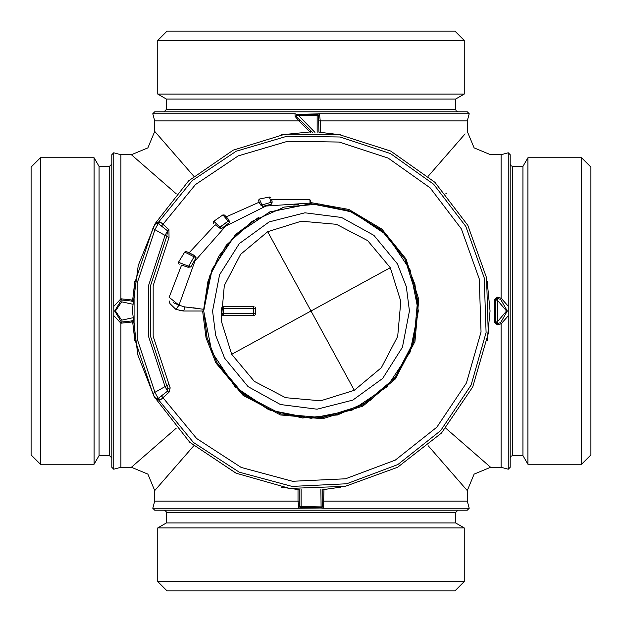 <?xml version="1.0" encoding="UTF-8"?>
<svg xmlns="http://www.w3.org/2000/svg" width="622" height="622" viewBox="0 0 622 622"><rect width="100%" height="100%" fill="white"/><g stroke="black" fill="none" stroke-linecap="round" stroke-linejoin="round"><path stroke-width="0.93" d="M497.53 321.652L497.227 323.572L500.601 322.686L507.35 311L500.601 299.314L497.227 298.428L497.53 300.348L495.687 299.82L495.687 322.18L497.53 321.652L506.533 311L497.53 300.348L497.53 321.652M500.601 322.686L501.13 323.852L501.13 467.277L508.252 469.221L508.252 315.82L501.13 323.852L497.39 324.832L497.227 323.572L495.687 322.18L494.303 322.087L494.303 299.913L495.687 299.82L497.227 298.428L497.39 297.168L501.13 298.148L500.601 299.314M497.39 324.832L494.303 322.087M487.189 281.354L490.089 311L487.189 340.646M501.13 467.277L490.602 467.277L445.787 428.286M494.303 299.913L497.39 297.168M445.787 193.714L446.409 193.178M490.602 467.277L474.112 474.112L467.277 490.602L428.286 445.787M428.286 176.213L465.116 133.885M340.638 134.803L318.962 132.191L318.573 115.109L319.576 114.464L320.252 120.87L320.252 132.572M132.564 301.81L131.569 301.087L121.337 299.983L120.87 298.793L120.87 154.722L131.398 154.722L147.888 147.888L154.722 131.398L154.722 120.87L299.011 120.87L295.178 116.501L296.01 115.972L299.882 119.89L299.011 120.87L310.098 131.911L281.354 134.811M299.882 119.89L311.039 130.962L310.098 131.911L310.471 132.33M340.638 487.197L323.992 489.537L322.725 489.281M320.866 489.397L321.084 507.987L298.933 508.252L298.008 501.13L298.008 489.537L281.354 487.197M298.537 507.568L299.594 506.922L299.275 501.13L154.722 501.13L154.722 490.602L193.714 445.787M154.722 131.398L193.714 176.213M132.657 300.232L134.811 281.354M134.811 340.646L132.657 321.768M323.992 489.195L323.463 507.568L322.406 506.922L321.107 507.498L300.892 507.498L299.594 506.922L301.134 506.533L300.916 507.987M299.275 489.281L298.008 489.195M311.039 130.962L312.431 132.338M154.722 490.602L147.888 474.112L131.398 467.277L176.213 428.286M131.398 154.722L176.213 193.714M317.134 132.439L317.134 115.467L318.573 115.109L317.352 114.588L317.134 115.467L298.07 115.467L296.01 115.972L297.021 114.355L294.983 113.748L295.178 116.501M121.337 299.983L114.65 311L113.826 311L113.748 306.382L120.87 298.793L132.307 300.022L131.569 301.087M132.564 320.19L131.569 320.913L132.307 321.978L120.87 323.207L120.87 467.277L131.398 467.277M467.277 490.602L467.277 501.13L322.725 501.13L322.406 506.922L301.134 506.533L301.134 489.397M314.981 132.377L297.425 114.394L317.352 114.588L317.329 113.888L319.07 113.748L319.576 114.464M131.569 320.913L121.337 322.017L120.87 323.207L113.748 315.618L113.748 469.221L120.87 467.277M114.65 311L121.337 322.017M113.826 311L113.748 315.618M120.87 154.722L113.748 152.779L113.748 306.382M323.463 507.568L323.067 508.252L469.221 508.252L467.277 501.13M321.084 507.987L323.067 508.252M297.425 114.355L317.329 113.888M294.983 113.748L152.779 113.748L154.722 120.87M154.722 501.13L152.779 508.252L298.933 508.252M318.962 120.87L467.277 120.87L469.221 113.748L319.07 113.748M501.13 154.722L501.13 298.148L508.252 306.18L508.252 152.779L501.13 154.722L490.602 154.722L474.112 147.888L467.277 131.398L467.277 120.87M508.252 315.82L508.252 306.18M469.221 508.252L467.277 510.196L154.722 510.196L152.779 508.252M164.052 510.196L166.113 511.439L166.385 512.528L455.615 512.528L455.615 522.939L166.385 522.939L157.755 527.923L157.755 581.57L464.245 581.57L464.245 527.923L157.755 527.923M157.755 581.57L167.085 590.9L454.915 590.9L464.245 581.57M508.252 152.779L510.196 154.722L510.196 467.277L508.252 469.221M510.196 457.947L510.895 456.284L512.528 455.615L512.528 166.385L522.939 166.385L522.939 455.615L527.923 464.245L581.57 464.245L581.57 157.755L527.923 157.755L527.923 464.245M581.57 464.245L590.9 454.915L590.9 167.085L581.57 157.755M113.748 469.221L111.805 467.277L111.805 154.722L113.748 152.779M111.805 164.052L109.472 166.385L109.472 455.615L99.061 455.615L99.061 166.385L94.078 157.755L40.43 157.755L40.43 464.245L94.078 464.245L94.078 157.755M40.43 157.755L31.1 167.085L31.1 454.915L40.43 464.245M152.779 113.748L154.722 111.805L467.277 111.805L469.221 113.748M457.947 111.805L456.284 111.105L455.615 109.472L166.385 109.472L166.385 99.061L455.615 99.061L464.245 94.078L464.245 40.43L157.755 40.43L157.755 94.078L464.245 94.078M464.245 40.43L454.915 31.1L167.085 31.1L157.755 40.43M155.228 223.5L158.773 221.898L155.096 223.718L138.232 265.454L132.33 310.075L137.773 354.758L154.202 396.657L189.733 442.211L236.026 473.179L289.603 488.387L345.257 486.357L397.582 467.285L441.496 433.036L472.736 386.931L488.254 333.446L486.552 277.777L467.798 225.343L434.933 182.3L390.686 151.084L339.114 134.554L284.969 134.235L233.211 150.159L188.59 180.846L155.228 223.5L152.856 228.507L134.92 282.536L134.92 339.464L152.856 393.493L155.096 398.282L157.7 398.803L167.582 391.145L165.055 386.573L169.036 384.505L170.203 387.918L167.886 388.33L166.797 385.671L150.664 336.751L150.664 285.249L166.797 236.329L165.055 235.427L167.582 230.855L158.221 223.539L154.925 229.58L137.221 282.909L137.221 339.091L154.925 392.42L158.221 398.461L160.795 399.604L168.959 392.365L170.203 387.918M152.856 228.507L165.055 235.427L148.728 284.938L148.728 337.062L165.055 386.573L152.856 393.493M203.705 310.495L206.978 337.303L216.837 362.439L243.692 394.558L280.794 413.957L322.491 417.681L362.439 405.163L394.558 378.308L413.957 341.206L417.681 299.509L405.163 259.561L381.255 229.899L348.491 210.469L311 203.705L269.94 211.869L235.132 235.132L211.869 269.94L203.705 311L211.869 352.06L235.132 386.868L269.94 410.131L311 418.295L352.06 410.131L386.868 386.868L410.131 352.06L418.295 311L410.131 269.94L386.868 235.132L352.06 211.869L311 203.705L269.699 211.97L235.419 234.844L212.289 268.953L203.721 309.414M156.938 223.049L158.221 223.539L160.795 222.396L159.986 221.945L155.065 224.324M155.228 398.5L158.773 400.101L160.795 399.604M156.938 398.951L158.773 400.101L193.372 442.436L239.268 472.145L292.052 486.365L346.664 483.745L397.847 464.525L440.679 430.564L471.064 385.111L486.07 332.537L484.25 277.894L465.792 226.439L433.674 184.26L390.468 153.525L340.086 137.027L287.076 136.241L236.22 151.247L192.128 180.683L158.773 221.898L159.986 221.945M169.036 384.505L153.16 336.354L153.16 285.646L169.036 237.495L168.959 229.635L160.795 222.396M169.036 237.495L166.797 236.329L167.582 230.855L168.959 229.635M168.959 392.365L167.582 391.145L167.886 388.33M161.463 395.88L196.63 438.541L241.188 467.441L292.464 481.304L345.521 478.8L395.265 460.156L436.901 427.174L466.43 383.028L481.024 331.954L479.274 278.866L461.337 228.873L430.121 187.883L388.136 158.035L339.169 142.018L287.652 141.287L238.249 155.904L195.425 184.547L161.463 226.12M159.986 400.055L155.065 397.676M203.705 310.456L207.04 337.544L216.837 362.439L238.607 390.188L268.191 409.385L302.401 417.953L337.544 414.96L369.818 400.739L395.74 376.815L412.495 345.785L418.295 311L414.96 284.456L405.163 259.561L383.393 231.812L353.809 212.615L319.599 204.047L284.456 207.04L252.182 221.261L226.26 245.185L209.505 276.215L203.705 311L183.739 311L184.796 306.926L179.012 305.2L195.036 260.96L225.623 226.206L265.959 206.053L310.067 203.114L311 203.067L311 203.705M223.321 315.603L221.65 314.11L222.606 315.307M221.432 308.59L221.65 314.11L221.65 307.89L222.606 306.693M223.321 306.397L253.535 306.335L223.85 306.335L223.601 308.66L253.372 308.66L253.535 306.335L223.391 306.382M254.888 315.237L255.735 314.11L255.735 307.89L254.888 306.763L255.735 307.89L255.735 314.11L254.888 315.237L253.535 315.665L223.85 315.665L253.535 315.665L253.372 313.34L223.601 313.34L223.601 308.66L221.65 307.89L222.489 306.77L223.85 306.335M221.183 309.857L221.323 309.041M223.391 315.618L222.489 315.23M221.183 312.143L221.323 312.959M221.65 314.11L223.601 313.34L223.85 315.665M255.735 307.89L253.372 308.66L253.372 313.34L255.735 314.11M310.067 203.324L309.966 203.713M298.887 204.389L293.708 205.105M284.301 207.079L282.699 207.507M270.92 211.472L269.52 212.048M258.348 217.513L236.212 234.059L218.726 256.248L207.95 281.105L203.721 309.266L185.092 306.949M192.851 307.719L195.736 308.092M309.935 200.082L310.067 203.114L311 202.834L310.681 200.649L311 202.834L310.067 203.114L309.888 199.763L310.681 200.649M179.478 310.541L183.739 311L176.01 309.445L179.012 305.2L169.207 297.324M173.281 302.65L178.786 305.13M310.627 200.44L309.888 199.763L271.511 199.483L271.915 200.634M262.655 206.403L261.948 204.926L260.929 205.268L262.655 206.403L271.658 204.086L272.218 202.026L271.557 199.608M271.091 202.477L269.404 196.995L271.138 202.609L272.218 202.026L260.929 205.268L259.11 202.204L259.872 203.814M226.54 217.202L224.55 215.018L222.925 214.932L228.212 221.137L220.095 227.271L221.564 228.601L229.487 222.552L228.982 220.204L226.221 216.845L259.11 202.204L258.418 200.292L259.467 199.071L261.948 204.926M221.564 228.601L219.263 227.994L215.422 224.939M229.487 222.552L228.212 221.137L218.905 227.815M196.078 257.733L194.072 256.777L188.637 266.193L190.798 266.955L196.078 257.733L194.429 255.603L189.065 252.843L215.181 224.721M190.798 266.955L188.124 267.196L181.546 265.159L169.083 297.487M189.796 253.193L186.305 251.545L184.765 252.104L194.072 256.777L188.124 267.196L187.37 267.102M178.965 305.184L175.979 309.429L170 303.583L169.176 300.924L170.125 303.847L175.979 309.429L176.601 309.188M271.138 202.609L271.658 204.086M260.96 202.585L260.797 202.204M228.212 221.137L228.982 220.204L228.212 221.137M224.721 215.181L228.251 219.092M186.53 251.63L193.178 254.802M194.072 256.777L194.429 255.603M188.637 266.193L178.428 262.313L179.175 264.319M180.357 263.044L185.099 264.84M188.007 265.952L188.435 266.115M322.725 501.13L322.725 489.537M299.275 489.537L299.275 501.13M132.463 304.174L121.655 301.841L115.467 311L121.655 320.159L132.463 317.826M508.174 311L507.35 311M202.655 311L206.03 337.8L215.92 362.945L243.039 395.374L280.499 414.96L322.6 418.723L362.945 406.08L395.374 378.961L414.96 341.501L418.723 299.4L406.08 259.055L381.939 229.106L348.849 209.482L310.992 202.655M212.607 311L215.663 335.344L224.651 358.171L248.108 386.666L280.421 404.518L317.026 409.206L352.791 400.078L382.678 378.409L402.473 347.255L409.393 311L406.337 286.656L397.349 263.829L373.892 235.334L341.579 217.482L304.974 212.794L269.209 221.922L239.322 243.591L219.527 274.745L212.607 311M267.693 231.718L240.644 254.328L224.317 285.568L221.183 320.672L231.718 354.307L254.328 381.356L285.568 397.683L320.672 400.817L354.307 390.282L381.356 367.672L397.683 336.432L400.817 301.328L390.282 267.693L367.672 240.644L336.432 224.317L301.328 221.183L267.693 231.718L311 311L231.718 354.307M390.282 267.693L311 311L354.307 390.282M220.095 227.271L213.851 221.3L213.307 222.357L213.766 223.453M217.793 225.063L219.356 226.563M192.05 255.759L188.147 253.799M186.336 252.89L185.27 252.353M455.615 512.528L457.947 510.196M166.385 512.528L166.385 522.939M455.615 522.939L464.245 527.923M512.528 166.385L510.895 165.716L510.196 164.052M512.528 455.615L522.939 455.615M522.939 166.385L527.923 157.755M109.472 455.615L111.805 457.947M109.472 166.385L99.061 166.385M99.061 455.615L94.078 464.245M166.385 109.472L164.052 111.805M455.615 109.472L455.615 99.061M166.385 99.061L157.755 94.078M170 303.583L170.35 304.282M169.176 300.924L169.674 302.774M170.101 303.793L169.425 302.004M259.467 199.071L269.404 196.995L270.951 197.905M222.925 214.932L213.851 221.3M184.765 252.104L178.428 262.313"/></g></svg>
